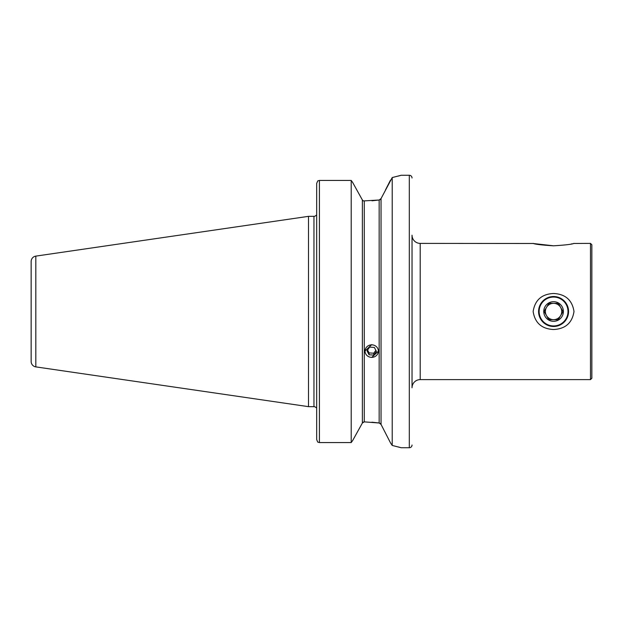 <?xml version="1.0" encoding="UTF-8"?>
<svg xmlns="http://www.w3.org/2000/svg" width="623" height="623" viewBox="0 0 623 623"><rect width="100%" height="100%" fill="white"/><g stroke="black" fill="none" stroke-linecap="round" stroke-linejoin="round"><path stroke-width="0.93" d="M553.574 245.812C541.761 245.073 534.947 244.271 533.14 243.391C534.931 244.263 541.745 245.073 553.574 245.812C565.373 245.073 572.187 244.271 574.001 243.391C572.241 244.263 565.427 245.065 553.574 245.812L534.145 243.616M420.206 243.391L420.206 379.609A8.177 8.177 0 0 0 412.037 387.786L412.037 235.214A8.177 8.177 0 0 0 420.206 243.391L533.592 243.492M553.574 296.517A14.983 14.983 0 0 0 538.584 311.5A14.983 14.983 0 0 0 553.574 326.483A14.983 14.983 0 0 0 568.558 311.5A14.983 14.983 0 0 0 553.574 296.517M553.574 329.512C541.737 328.921 534.923 322.916 533.14 311.5C534.955 300.052 541.769 294.056 553.574 293.488C565.404 294.072 572.218 300.076 574.001 311.5C572.21 322.924 565.404 328.928 553.574 329.512M590.487 243.391L591.85 244.753L591.85 378.247L590.487 379.609L590.487 243.391L573.69 243.461M412.037 177.999A2.726 2.726 0 0 0 409.311 175.273L401.134 175.273L392.21 177.563L381.042 198.597L379.158 200.006L363.404 200.941L362.376 199.983L352.727 182.578L362.376 199.983L363.404 200.941M412.037 445.001A2.726 2.726 0 0 1 409.311 447.727L401.134 447.727L392.21 445.437L392.21 177.563M35.815 366.885L35.815 256.115A5.451 5.451 0 0 0 31.15 261.504L31.15 361.496A5.451 5.451 0 0 0 35.815 366.885L308.502 406.655L313.953 406.655A2.726 2.726 0 0 1 316.079 407.676L316.679 407.676L316.679 439.558L316.679 183.442L316.679 215.324L316.079 215.324L316.679 215.324M313.953 406.655L313.953 216.345A2.726 2.726 0 0 0 316.079 215.324M313.953 216.345L308.502 216.345L308.502 406.655M35.815 256.115L308.502 216.345M371.713 344.636L364.899 351.099M571.377 243.959L572.078 243.811M371.713 357.438L378.519 351.099M371.939 422.199L379.158 422.994L364.268 421.872L362.376 423.017L352.727 440.422L362.376 423.017L363.404 422.059M371.939 200.801L379.158 200.006L379.158 422.994L381.042 424.403L382.608 427.448M317.73 442.096L316.679 439.558L317.73 442.096L319.404 442.564L351.208 442.564L351.208 180.436L319.404 180.436L317.73 180.904L316.679 183.442M317.73 180.904L319.404 180.436L319.404 442.564M352.727 440.422L351.208 442.564L352.727 440.422M351.208 180.436L352.727 182.578L351.208 180.436M379.251 199.999L380.248 199.547M379.251 423.001L380.248 423.453M390.496 442.875L381.042 424.403L381.042 198.597M390.465 442.836L392.21 445.437M385.466 189.96L390.489 180.125M400.636 447.579L398.307 446.94M398.19 176.091L400.636 175.421M546.535 307.334A8.177 8.177 0 0 0 546.449 315.511L548.762 319.622L558.2 319.724L563.005 311.601L560.692 307.489A8.177 8.177 0 0 0 546.535 307.334L544.245 311.204M548.762 319.622L546.449 315.511A8.177 8.177 0 0 0 557.577 318.626A8.177 8.177 0 0 0 553.66 303.331L548.941 303.276L544.136 311.399L546.449 315.511A8.177 8.177 0 0 0 560.607 315.666A8.177 8.177 0 0 0 560.692 307.489L558.379 303.378L548.941 303.276M540.99 318.579A14.438 14.438 0 0 0 560.653 324.085A14.438 14.438 0 0 0 566.151 304.421A14.438 14.438 0 0 0 546.488 298.915A14.438 14.438 0 0 0 540.99 318.579M562.117 306.687A9.804 9.804 0 0 0 548.762 302.949A9.804 9.804 0 0 0 545.024 316.313A9.804 9.804 0 0 0 558.379 320.051A9.804 9.804 0 0 0 562.117 306.687M563.005 311.601L560.607 315.666M557.974 319.724L553.481 319.669M560.692 307.489L562.896 311.407M365.07 350.64A6.666 6.261 180 0 0 371.222 357.345A6.666 6.261 180 0 0 378.356 351.567A6.666 6.261 180 0 0 372.204 344.862A6.666 6.261 180 0 0 365.07 350.64M369.057 354.767L373.761 355.094L376.417 351.434L374.368 347.439L369.657 347.112L367.002 350.772L369.057 354.767L369.057 352.906L367.562 350.001M369.057 352.906L373.761 353.233L375.856 350.336M373.761 353.233L373.761 355.094M409.311 447.727L409.311 175.273M364.268 421.872L364.268 201.128M362.376 423.017L362.376 199.983M420.206 379.609L590.487 379.609"/></g></svg>
